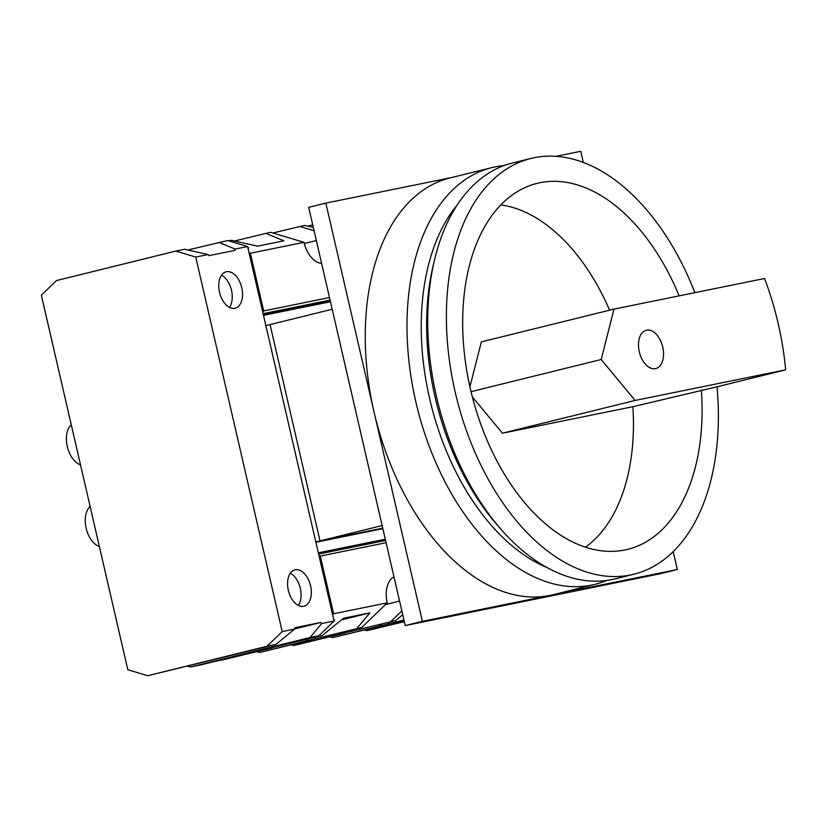 <?xml version="1.0" encoding="UTF-8"?>
<svg xmlns="http://www.w3.org/2000/svg" width="827" height="827" viewBox="0 0 827 827"><rect width="100%" height="100%" fill="white"/><g stroke="black" fill="none" stroke-linecap="round" stroke-linejoin="round"><path stroke-width="1.24" d="M662.727 347.009A19.734 11.95 -103.9 0 1 655.749 368.563A19.734 11.95 -103.9 0 1 639.292 351.775A19.734 11.95 -103.9 0 1 646.28 330.231A19.734 11.95 -103.9 0 1 662.727 347.009M694.876 292.665A214.162 129.705 76.1 0 0 531.027 158.433L512.347 163.043A214.162 129.705 76.1 0 0 434.557 259.792L433.214 265.395A206.264 124.929 76.1 0 0 435.126 397.363A206.264 124.929 76.1 0 0 497.389 525.155L501.183 529.487A214.162 129.705 76.1 0 0 615.081 578.879L633.751 574.258A214.162 129.705 76.1 0 0 717.03 386.798L785.65 369.845A214.162 129.705 76.1 0 0 778.186 323.543A214.162 129.705 76.1 0 0 764.562 278.503L614.006 309.102L601.188 359.518L635.095 400.444L785.65 369.845M434.557 259.792A214.162 129.705 76.1 0 0 436.532 396.815A214.162 129.705 76.1 0 0 501.183 529.487M531.027 158.433A214.162 129.705 76.1 0 0 455.212 392.194A214.162 129.705 76.1 0 0 633.751 574.258M472.362 396.919L502.434 433.214L632.872 406.708L717.03 386.798M614.006 309.102L481.345 341.882L469.932 386.798M609.613 310.187A181.247 109.774 76.1 0 0 500.852 204.91M585.413 547.185A181.247 109.774 76.1 0 0 632.872 406.708M679.153 295.87A188.504 114.167 76.1 0 0 529.9 185.579A188.504 114.167 76.1 0 0 471.555 393.724A188.504 114.167 76.1 0 0 620.126 550.772A188.504 114.167 76.1 0 0 701.358 389.982M601.188 359.518L471.059 391.667M635.095 400.444L502.434 433.214M310.59 585.785A18.752 11.361 76.1 0 0 294.96 569.844A18.752 11.361 76.1 0 0 288.323 590.313A18.752 11.361 76.1 0 0 303.954 606.253A18.752 11.361 76.1 0 0 310.59 585.785M298.289 605.416A18.752 11.361 76.1 0 0 300.304 588.328A18.752 11.361 76.1 0 0 290.329 573.225M241.784 287.734A18.752 11.361 76.1 0 0 226.153 271.794A18.752 11.361 76.1 0 0 219.517 292.262A18.752 11.361 76.1 0 0 235.147 308.202A18.752 11.361 76.1 0 0 241.784 287.734M229.482 307.375A18.752 11.361 76.1 0 0 231.488 290.277A18.752 11.361 76.1 0 0 221.522 275.174M187.843 249.992L227.694 240.543L247.604 246.518L334.077 621.046L318.922 635.694L199.607 665.166L190.768 666.965L187.574 666.252M218.855 242.332L235.147 249.051L234.992 250.364L208.911 255.667L208.197 254.53L184.659 249.289L175.82 251.077L195.741 257.063L282.203 631.59L267.049 646.238L147.733 675.711L127.813 669.725L41.35 295.198L56.505 280.56L175.82 251.077M334.077 621.046L321.61 623.579L320.897 622.442L294.815 627.745L294.67 629.058L282.203 631.59M147.733 675.711L275.887 644.44L294.67 629.058M321.61 623.579L310.084 637.483L190.768 666.965M294.681 628.923L320.897 622.442M208.197 254.53L195.741 257.063M318.922 635.694L310.084 637.483M247.604 246.518L235.147 249.051M275.887 644.44L267.049 646.238M332.196 309.246L270.067 324.597L320.008 540.899L382.736 528.153L315.811 541.943M382.136 525.548L320.008 540.899L270.067 324.587L265.87 325.621M594.799 584.389L553.056 594.706A214.658 130.004 -103.9 0 1 549.852 595.43A214.658 130.004 -103.9 0 1 374.104 412.218A214.658 130.004 -103.9 0 1 450.095 177.919L491.838 167.612A214.658 130.004 76.1 0 0 415.847 401.912A214.658 130.004 76.1 0 0 594.799 584.389A214.658 130.004 76.1 0 0 606.563 580.492M504.067 165.586A214.658 130.004 76.1 0 0 491.838 167.612M457.279 204.9A204.538 123.885 76.1 0 0 429.668 398.759A204.538 123.885 76.1 0 0 546.843 567.477M451.687 177.526L325.828 203.111L308.667 207.339L405.23 625.574L660.173 573.752L677.334 569.514L673.199 551.609M325.828 203.111L422.38 621.335L677.334 569.514M583.345 162.433L580.771 151.289L556.023 156.324M422.38 621.335L405.23 625.574M305.856 639.54L306.672 640.853L259.792 652.431L256.566 651.717M311.541 639.809L306.672 640.853M340.29 632.758L340.569 633.968L293.678 645.546L291.352 644.853M345.448 632.924L340.569 633.968M379.117 624.654L379.934 625.967L333.043 637.545L329.828 636.831M384.803 624.923L379.934 625.967M267.41 648.668L220.271 660.318M272.186 647.81L267.452 648.823M253.114 652.203L211.04 662.344L253.103 652.141M272.176 647.861L220.561 660.411M311.552 639.86L259.792 652.431M345.438 632.975L293.678 645.546M384.813 624.974L333.043 637.545M404.269 621.439L366.94 630.66L364.614 629.957M404.32 621.635L366.94 630.66M404.455 622.245L403.09 621.935M71.246 424.716A21.884 13.253 76.1 0 0 67.287 446.528A21.884 13.253 76.1 0 0 80.519 464.846M90.122 506.434A21.884 13.253 76.1 0 0 86.153 528.246A21.884 13.253 76.1 0 0 99.385 546.564M318.436 553.304L385.403 539.69M330.469 301.741L263.493 315.345M315.883 542.254L382.849 528.639M318.323 552.829L385.289 539.214M268.589 648.544L322.427 635.446L268.558 648.389M264.195 649.433L314.033 637.152L264.195 649.433M381.082 624.168L381.412 625.615L404 620.229M341.706 633.678L395.688 620.56L341.706 633.678L341.427 632.479M308.151 640.501L361.792 627.445L308.151 640.501L307.82 639.054M403.948 620.033L381.412 625.615M388.7 623.796L387.884 622.493M395.688 620.56L402.739 614.781M315.438 638.682L314.622 637.379M322.427 635.446L343.443 618.245L369.814 612.879L356.913 628.437M369.814 612.879L341.417 619.899M312.72 224.882L307.675 226.122M313.299 227.373L304.46 225.409L272.889 232.997M321.6 263.348A24.428 14.793 -103.9 0 1 303.995 242.332L270.563 232.294L234.413 241.019M265.694 233.286L283.909 240.802L257.538 246.167L231.198 240.295L228.624 240.822M330.242 300.77L263.234 314.208M385.578 540.444L318.602 554.059M330.087 300.087L263.11 313.691M333.87 620.188L334.646 620.033L333.984 620.663M318.271 635.849L317.692 636.408M361.792 627.445L387.232 602.873L333.601 613.768L332.609 614.73M401.839 610.895L390.809 621.553M299.581 226.402L314.074 230.754M292.768 308.388L263.275 314.384M303.995 242.332L250.364 253.227L263.679 310.921L262.728 312.037M329.497 297.544L263.679 310.921M318.953 555.537L320.287 556.085L333.601 613.768M386.095 542.708L320.287 556.085M387.232 602.873A24.428 14.793 -103.9 0 1 393.993 576.905M247.873 247.686L248.751 247.945L247.976 248.11M249.061 252.845L250.364 253.227M334.646 620.033L333.881 620.219M399.575 601.095L385.465 604.578M316.338 240.554L304.284 243.531"/></g></svg>
